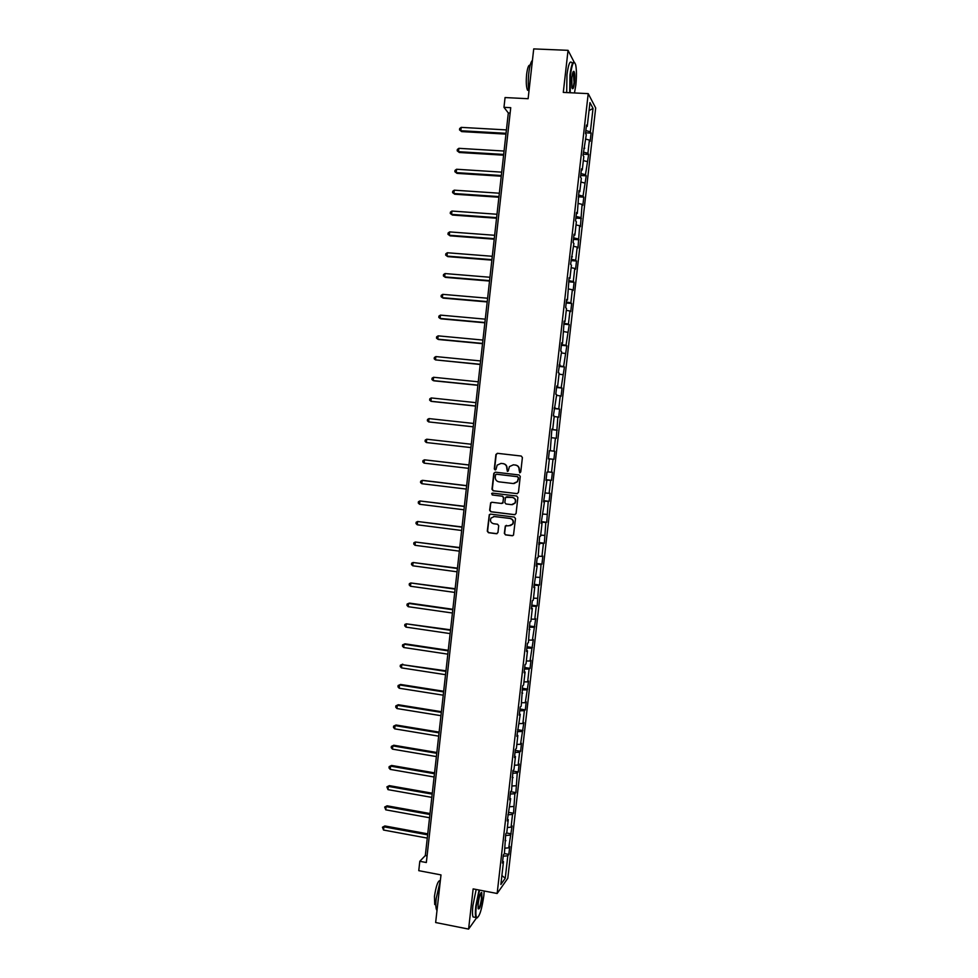 <?xml version="1.0" encoding="UTF-8"?>
<svg xmlns="http://www.w3.org/2000/svg" width="978" height="978" viewBox="0 0 978 978"><rect width="100%" height="100%" fill="white"/><g stroke="black" fill="none" stroke-linecap="round" stroke-linejoin="round"><path stroke-width="1.47" d="M519.721 472.802L520.761 471.958L522.399 457.545L521.225 456.029L497.374 453.315L495.907 454.525L494.293 468.878L495.112 469.929L495.956 469.55L497.166 465.125L501.054 463.401L503.034 463.621C505.577 464.183 506.824 465.785 506.787 468.45L507.386 471.359L508.254 470.968L509.404 466.616L513.364 464.819L515.357 465.051C517.9 465.601 519.159 467.215 519.11 469.88L519.721 472.802M504.342 533.365L505.516 534.893L512.203 535.748L513.499 535.113L515.492 518.597L514.318 517.081L490.54 514.122L489.293 514.685L487.288 531.188L488.45 532.704L496.469 533.731L497.949 532.545L498.719 525.736L497.545 524.22L493.56 523.719C490.687 522.778 489.844 520.883 491.029 518.059L494.379 516.506L510.027 518.462C512.863 519.367 513.731 521.225 512.643 524.037L509.208 525.699L505.32 525.981L504.342 533.365L505.809 534.832L512.778 535.687M574.049 61.956L568.047 50.33L533.719 48.9L528.12 98.717L505.064 97.555L503.976 107.323L510.736 107.678L426.335 862.523L419.806 861.3L418.767 870.664L440.992 874.907L435.65 922.535L468.596 929.1L476.372 918.122M568.047 50.33L563.291 92.409L588.218 93.631L497.154 893.489L473.144 888.892L468.596 929.1M516.959 493.658L518.45 492.472L520.259 476.469L519.073 474.953L495.259 472.166L493.792 473.364L491.995 489.293L493.156 490.797L517.338 493.658M517.863 497.545L516.066 513.523L514.575 514.709L490.809 511.763L489.636 510.247L490.638 502.826L491.873 502.264L501.494 503.438L502.973 502.252L503.474 497.716L502.313 496.213L492.289 494.99L491.641 493.499L492.496 493.108L516.69 496.029L517.863 497.545M576.115 67.445L575.773 65.306M588.218 93.631L595.688 107.971L507.802 878.281L497.154 893.489M504.379 853.598L508.829 854.417L509.734 846.508L508.719 847.853L512.081 825.921L511.066 827.192L512.521 814.466L513.523 813.231L514.88 793.757L515.883 792.608L517.252 773.023L518.23 771.948L519.147 764.001L518.157 765.053L519.611 752.278L520.589 751.275L521.506 743.317L520.528 744.295L523.866 722.608L522.888 723.512L524.355 710.7L525.32 709.857L526.225 701.874L525.272 702.705L528.597 681.116L527.643 681.874L529.11 669.038L530.052 668.341L530.968 660.346L530.015 661.018L533.34 639.539L532.399 640.138L535.712 618.719L534.783 619.233L536.25 606.36L537.179 605.883L538.634 585.419L539.55 585.027L541.03 564.453L541.934 564.135L542.851 556.091L541.946 556.384L543.426 543.462L544.318 543.218L545.822 522.448L546.714 522.289L548.218 501.421L549.098 501.323L550.015 493.254L549.135 493.315L550.614 480.357L551.494 480.345L552.411 472.264L551.543 472.252L553.022 459.269L553.89 459.342L554.807 451.249L553.951 451.151L555.431 438.156L556.286 438.303L557.839 417.031L558.683 417.251L559.612 409.146L558.768 408.89L560.247 395.87L561.091 396.176L562.02 388.058L561.176 387.728L564.428 366.946L563.597 366.53L566.837 345.809L566.017 345.32L569.245 324.647L568.438 324.085L569.929 311.004L570.736 311.615L571.665 303.461L570.859 302.813L572.35 289.72L573.157 290.417L574.086 282.251L573.291 281.53L574.783 268.412L575.577 269.182L576.507 261.016L575.724 260.221L577.216 247.092L577.998 247.935L579.648 225.735L580.419 226.664L582.093 204.353L582.851 205.368L583.793 197.165L583.022 196.126L586.225 175.844L585.467 174.72L588.658 154.487L587.912 153.277L589.416 140.074L590.15 141.333L591.091 133.106L590.357 131.822L593.035 108.411L589.954 102.592L587.24 126.382L586.482 125.05L585.516 133.473L586.287 134.768L583.022 155.343L583.805 156.553L582.277 169.952L581.494 168.791L580.541 177.189L581.323 178.326L579.795 191.712L579.013 190.624L577.326 213.436L576.531 212.434L575.565 220.82L576.372 221.786L574.856 235.136L574.049 234.219L573.096 242.593L573.903 243.473L570.614 264.329L571.433 265.136L569.917 278.461L569.086 277.703L567.448 300.075L566.617 299.415L565.663 307.752L566.506 308.388L564.991 321.676L564.147 321.09L562.533 343.254L561.678 342.74L560.736 351.065L561.592 351.542L558.267 372.691L559.135 373.083L557.631 386.322L556.763 385.98L555.81 394.281L556.69 394.599L553.352 415.858L554.233 416.078L552.729 429.293L551.849 429.11L550.284 450.748L549.391 450.638L548.45 458.914L549.355 458.988L548.45 458.878M508.829 854.417L507.814 855.799L505.247 878.281L500.883 884.467L503.474 861.642L502.423 863.061L503.34 854.968L504.404 853.574L505.736 833.916L506.787 832.596L508.267 819.662L507.215 820.945L510.65 798.647L509.624 799.845L510.54 791.728L511.58 790.554L512.949 770.591L513.976 769.503L515.455 756.532L514.44 757.571L515.357 749.429L516.372 748.427L517.851 735.444L516.849 736.397L520.259 714.319L519.257 715.199L520.186 707.045L521.188 706.189L522.607 685.81L523.597 685.04L525.076 672.008L524.098 672.742L525.027 664.563L526.005 663.866L527.497 650.822L526.519 651.47L527.448 643.279L528.426 642.656L529.88 621.971L530.846 621.433L532.338 608.365L531.372 608.854L532.313 600.651L533.267 600.186L534.758 587.093L533.805 587.509L537.179 565.81L536.237 566.14L537.179 557.912L538.12 557.607L539.611 536.506L540.541 536.286L542.044 523.157L541.115 523.328L544.477 501.787L543.56 501.885L546.91 480.406L546.005 480.406L546.946 472.142L547.851 472.166L549.355 458.988M505.015 848.158L508.719 847.853M505.565 835.493L510.161 835.139M505.87 840.664L505.027 840.175M507.374 827.461L511.066 827.192M507.924 814.76L512.521 814.466M508.267 819.662L507.411 819.197M509.734 806.728L513.426 806.495M510.284 794.014L514.88 793.757M510.65 798.647L509.807 798.195M512.093 785.982L515.797 785.786M512.655 773.243L517.252 773.023M513.059 777.596L512.203 777.168M514.465 765.212L518.157 765.053M515.015 752.449L519.611 752.278M515.455 756.532L514.599 756.116M516.836 744.405L520.528 744.295M517.386 731.617L521.983 731.507M517.851 735.444L516.995 735.053M519.208 723.586L522.888 723.512M519.77 710.774L524.355 710.7M520.259 714.319L519.404 713.952M521.58 702.742L525.272 702.705M522.142 689.906L526.726 689.881M522.668 693.182L521.812 692.827M523.963 681.874L527.643 681.874M524.526 669.013L529.11 669.038M525.076 672.008L524.22 671.69M526.335 660.981L530.015 661.018M526.897 648.096L531.482 648.169M527.497 650.822L526.629 650.517M528.719 640.064L532.399 640.138M529.294 627.167L533.866 627.277M529.917 629.6L529.037 629.319M531.103 619.123L534.783 619.233M531.677 606.201L536.25 606.36M532.338 608.365L531.457 608.096M533.499 598.169L537.166 598.304M534.061 585.211L538.634 585.419M534.758 587.093L533.878 586.861M535.883 577.179L539.563 577.362M536.457 564.196L541.03 564.453M537.179 565.81L536.299 565.59M538.279 556.164L541.946 556.384M538.854 543.157L543.426 543.462M539.611 544.489L538.731 544.294M540.675 535.125L544.343 535.382M541.25 522.105L545.822 522.448M542.044 523.157L541.152 522.973M502.729 503.157L503.768 497.704L502.606 496.188L492.289 494.99M543.071 514.073L546.739 514.367M543.658 501.017L548.218 501.421M544.477 501.787L543.585 501.641M545.479 492.985L549.135 493.315M546.054 479.905L550.614 480.357M546.91 480.406L546.017 480.271M547.888 471.873L551.543 472.252M548.462 458.78L553.022 459.269M550.284 450.748L553.951 451.151M551.775 437.728L555.431 438.156M551.8 429.476L556.36 430.039M554.184 416.555L557.839 417.031M552.729 429.293L551.836 429.22M554.22 408.291L558.768 408.89M556.604 395.356L560.247 395.87M555.174 407.826L554.281 407.765M556.629 387.068L561.176 387.728M559.013 374.134L562.668 374.684M557.631 386.322L556.726 386.286M559.049 365.833L563.597 366.53M561.433 352.899L565.088 353.486M560.076 364.806L559.171 364.794M561.47 344.574L566.017 345.32M563.854 331.628L567.509 332.251M562.533 343.254L561.629 343.266M563.903 323.278L568.438 324.085M566.286 310.332L569.929 311.004M564.991 321.676L564.074 321.713M566.323 301.97L570.859 302.813M568.719 289.011L572.35 289.72M567.448 300.075L566.531 300.136M568.756 280.637L573.291 281.53M571.14 267.666L574.783 268.412M569.917 278.461L569 278.534M571.189 259.268L575.724 260.221M573.585 246.309L577.216 247.092M572.387 256.811L571.458 256.908M573.621 237.886L578.157 238.876M576.018 224.916L579.648 225.735M574.856 235.136L573.927 235.258M576.066 216.468L580.59 217.519M578.45 203.497L582.093 204.353M577.326 213.436L576.397 213.571M578.511 195.038L583.022 196.126M580.895 182.055L584.526 182.959M579.795 191.712L578.866 191.871M580.956 173.571L585.467 174.72M583.34 160.588L586.971 161.529M582.277 169.952L581.348 170.148M583.401 152.091L587.912 153.277M585.798 139.096L589.416 140.074M584.758 148.179L583.817 148.387M585.846 130.575L590.357 131.822M589.037 110.575L593.035 108.411M587.24 126.382L586.299 126.614M503.976 107.323L508.315 112.971L425.32 855.554L419.806 861.3M501.897 875.567L505.247 878.281M503.205 856.19L507.814 855.799M503.474 861.642L502.643 861.129M510.137 113.069L508.315 112.971M427.08 855.884L425.32 855.554M585.59 132.8L591.091 133.106M583.157 154.157L588.658 154.487M580.736 175.49L586.225 175.844M578.304 196.798L583.793 197.165M575.883 218.094L581.36 218.473M573.463 239.353L578.927 239.757M571.042 260.588L576.507 261.016M568.621 281.798L574.086 282.251M566.213 302.997L571.665 303.461M563.805 324.158L569.245 324.647M561.396 345.295L566.837 345.809M558.988 366.42L564.428 366.946M556.58 387.508L562.02 388.058M554.184 408.572L559.612 409.146M551.788 429.623L557.203 430.21M549.391 450.638L554.807 451.249M548.475 458.719L553.89 459.342M546.079 479.709L551.494 480.345M543.695 500.675L549.098 501.323M541.311 521.616L546.714 522.289M538.927 542.533L544.318 543.218M536.543 563.426L541.934 564.135M534.171 584.294L539.55 585.027M531.8 605.137L537.179 605.883M529.428 625.957L534.795 626.727M527.056 646.751L532.423 647.546M524.697 667.534L530.052 668.341M522.325 688.28L527.68 689.111M519.966 709.001L525.32 709.857M517.606 729.71L522.949 730.578M515.247 750.395L520.589 751.275M512.9 771.043L518.23 771.948M510.577 791.691L515.883 792.608M508.536 812.351L513.523 813.231M506.47 832.987L511.176 833.843M519.954 472.802L519.391 469.88C519.428 467.227 518.181 465.614 515.638 465.063L515.357 465.051M513.218 464.807L515.638 465.063M500.932 463.389L503.328 463.645C505.858 464.195 507.105 465.797 507.069 468.45L507.619 471.359M497.521 453.34L496.213 454.55L494.599 468.89L495.345 469.929M495.284 472.166L494.086 473.364L492.301 489.281L493.462 490.785L517.24 493.645M518.23 477.741L517.399 476.689L496.494 474.232L495.638 474.611L495.247 477.019C495.21 479.672 496.445 481.286 498.976 481.848L513.267 483.535L517.301 481.653L518.499 477.741L517.399 476.689M496.604 474.232L517.68 476.689M513.988 483.56L517.582 481.641L517.998 479.709M518.499 477.741L518.279 479.709M491.763 502.252L490.711 503.413L489.941 510.223L491.115 511.726L515.064 514.685M501.922 503.425L503.047 502.826M492.496 493.108L492.594 494.978M511.518 504.66L514.917 503.047C516.066 500.21 515.198 498.34 512.338 497.423L505.553 497.337L504.819 502.472L505.993 503.988L511.518 504.66M512.423 504.66L515.198 503.01C516.347 500.186 515.479 498.315 512.619 497.411L512.338 497.423M506.702 496.751L512.619 497.411M506.359 525.357L505.406 526.506L504.636 533.316M510.382 525.651L512.924 523.988C514.012 521.188 513.144 519.33 510.308 518.426L510.027 518.462M493.645 516.494L510.308 518.426M490.369 514.11L489.379 515.259L487.594 531.14L488.755 532.643L497.032 533.682M506.421 129.915L461.2 127.372L460.834 130.734L461.64 131.602L505.956 134.12M461.64 131.602L459.501 129.891L460.834 130.734L506.042 133.301M459.501 129.891L459.66 128.546L461.2 127.372M574.477 92.959L575.846 84.976C576.714 76.382 576.641 69.621 575.639 64.695C573.841 59.951 572.118 63.399 570.455 75.037L570.211 92.751M569.697 92.727L569.978 74.89C571.311 64.854 572.864 60.734 574.636 62.531M574.526 82.543C573.707 88.338 572.839 90.062 571.934 87.702L571.824 77.568C572.411 73.044 573.12 70.978 573.952 71.345C574.868 72.983 575.052 76.712 574.526 82.543M572.167 88.399C572.912 88.375 573.548 86.382 574.049 82.397L573.206 71.663M528.939 91.516C528.108 86.394 528.059 80.22 528.805 72.995C529.66 65.966 530.871 61.748 532.435 60.343M528.792 90.697L527.497 90.135C526.237 87.018 525.956 81.736 526.629 74.316C527.521 67.543 528.695 64.536 530.149 65.281M566.69 92.58L566.959 74.756C568.401 64.157 570.027 60.171 571.861 62.812M479.562 890.114L476.286 906.08C475.601 912.608 475.773 916.496 476.775 917.719C479.428 917.009 481.787 909.687 483.829 895.726L484.208 891.007M477.435 917.816L475.931 917.498C475.235 915.628 475.186 911.838 475.797 906.141L479.073 890.029M481.983 898.269C480.638 906.667 479.354 910.09 478.144 908.538L478.205 903.452C479.257 896.41 480.43 892.743 481.738 892.449L481.983 898.269M478.218 908.819C479.477 908.232 480.565 904.736 481.494 898.317L481.054 892.706M437.019 910.347L436.555 909.748C435.723 907.865 435.601 904.088 436.2 898.427L440.369 880.53M435.821 904.894L434.721 904.516L434.452 896.361C436.176 885.432 438.132 880.176 440.344 880.579M474.574 917.242L473.046 916.936C472.337 915.066 472.276 911.276 472.887 905.579L476.176 889.467M504.061 151.04L458.878 148.326L458.511 151.688L459.33 152.495L503.597 155.184M459.33 152.495L457.191 150.82L458.511 151.688L503.682 154.426M457.191 150.82L457.337 149.475L458.878 148.326M501.702 172.14L456.567 169.255L456.2 172.617L457.019 173.363L501.249 176.223M457.019 173.363L454.88 171.725L456.2 172.617L501.323 175.514M454.88 171.725L455.027 170.392L456.567 169.255M499.342 193.216L454.257 190.172L453.89 193.51L454.721 194.219L498.902 197.238M454.721 194.219L452.582 192.605L453.89 193.51L498.976 196.59M452.582 192.605L452.728 191.272L454.257 190.172M496.995 214.255L451.946 211.052L451.579 214.39L452.411 215.05L496.555 218.228M452.411 215.05L450.271 213.473L451.579 214.39L496.616 217.629M450.271 213.473L450.418 212.128L451.946 211.052M494.648 235.282L449.648 231.908L449.281 235.246L450.112 235.845L494.208 239.194M449.648 231.908L448.12 232.972L447.973 234.304L449.281 235.246L494.269 238.656M492.301 256.285L447.337 252.752L446.97 256.089L447.814 256.627L491.873 260.136M447.337 252.752L445.821 253.779L445.675 255.111L446.97 256.089L491.922 259.647M489.954 277.263L445.039 273.559L444.672 276.896L445.528 277.385L489.526 281.053M445.039 273.559L443.523 274.573L443.376 275.906L444.672 276.896L489.575 280.625M487.606 298.217L442.741 294.354L442.374 297.679L443.23 298.119L487.191 301.945M442.741 294.354L441.225 295.344L441.078 296.664L442.374 297.679L487.24 301.579M485.271 319.158L440.442 315.112L440.076 318.437L440.944 318.828L484.868 322.813M440.442 315.112L438.939 316.077L438.792 317.41L440.076 318.437L484.892 322.508M482.936 340.063L438.156 335.857L437.789 339.183L438.657 339.525L482.533 343.669M438.156 335.857L436.64 336.799L436.494 338.131L437.789 339.183L482.557 343.412M480.601 360.943L435.87 356.579L435.491 359.892L480.21 364.488M435.87 356.579L434.354 357.496L434.208 358.828L435.491 359.892L480.222 364.293M478.266 381.799L433.572 377.276L433.205 380.589L434.085 380.833L477.875 385.295M433.572 377.276L432.068 378.168L431.921 379.501L433.205 380.589L477.9 385.149M475.944 402.643L431.286 397.948L430.931 401.261L431.811 401.445L475.552 406.066M431.286 397.948L429.794 398.828L429.648 400.149L430.931 401.261L475.565 405.98M473.621 423.45L429.012 418.596L428.645 421.909L473.242 426.824M429.012 418.596L427.508 419.452L427.362 420.772L428.645 421.909L473.242 426.787M426.359 442.533L425.088 441.384L425.234 440.063L426.726 439.22L471.286 444.244L426.726 439.22L426.359 442.533L470.919 447.569M468.975 464.953L424.452 459.831L424.085 463.132L468.596 468.34M468.975 465.015L424.452 459.831L422.961 460.638L422.814 461.958L424.085 463.132M466.665 485.638L423.071 480.406L422.178 480.406L421.811 483.707L466.286 489.073M466.653 485.748L422.178 480.406L420.687 481.2L420.54 482.521L421.811 483.707M464.354 506.298L419.904 500.968L419.538 504.257L463.963 509.795M464.342 506.47L419.904 500.968L418.413 501.738L418.278 503.047L419.538 504.257M462.044 526.946L417.63 521.506L417.276 524.795L461.653 530.479M462.019 527.166L417.63 521.506L416.151 522.252L416.005 523.56L417.276 524.795M459.746 547.57L415.369 542.02L415.002 545.296L459.342 551.152M459.709 547.839L415.369 542.02L413.89 542.741L413.743 544.049L415.002 545.296M457.447 568.157L413.107 562.509L412.74 565.785L457.032 571.8M457.411 568.487L413.107 562.509L411.628 563.206L411.481 564.514L412.74 565.785M455.149 588.732L410.833 582.974L410.479 586.25L454.733 592.423M455.1 589.123L410.833 582.974L409.366 583.646L409.22 584.954L410.479 586.25M452.851 609.282L409.513 603.108L408.584 603.414L408.217 606.69L452.435 613.023M452.802 609.722L408.584 603.414L407.105 604.074L406.97 605.382L408.217 606.69M450.552 629.808L406.322 623.842L405.956 627.106L450.124 633.597M450.503 630.297L406.322 623.842L404.855 624.465L404.709 625.773L405.956 627.106M448.266 650.309L405.002 643.83L404.073 644.233L403.706 647.509L447.838 654.148M448.205 650.859L404.073 644.233L402.606 644.844L405.002 643.83M403.706 647.509L402.459 646.152L402.606 644.844M445.968 670.798L401.811 664.612L401.457 667.876L445.54 674.686M445.907 671.397L401.811 664.612L400.357 665.199L402.765 664.16M401.457 667.876L400.21 666.507L400.357 665.199M443.682 691.25L400.515 684.453L399.562 684.967L399.207 688.231L443.242 695.187M443.609 691.898L399.562 684.967L398.107 685.529L400.515 684.453M399.207 688.231L397.96 686.837L398.107 685.529M441.408 711.691L398.278 704.735L397.312 705.297L396.958 708.549L440.956 715.676M441.322 712.387L397.312 705.297L395.87 705.847L398.278 704.735M396.958 708.549L395.723 707.143L395.87 705.847M439.122 732.106L396.029 725.004L395.075 725.603L394.709 728.855L438.67 736.141M439.036 732.864L395.075 725.603L393.621 726.128L396.029 725.004M394.709 728.855L393.474 727.424L393.621 726.128M436.836 752.485L393.792 745.236L392.826 745.896L392.471 749.136L436.384 756.581M436.75 753.304L392.826 745.896L391.383 746.397L393.792 745.236M392.471 749.136L391.237 747.693L391.383 746.397M434.562 772.865L391.567 765.444L390.589 766.153L390.234 769.393L434.11 776.997M434.464 773.72L390.589 766.153L389.146 766.63L391.567 765.444M390.234 769.393L388.999 767.926L389.146 766.63M432.288 793.207L389.33 785.64L388.352 786.398L387.997 789.637L431.824 797.388M432.19 794.124L388.352 786.398L386.909 786.85L389.33 785.64M387.997 789.637L386.909 786.85M430.027 813.525L387.105 805.811L386.114 806.618L385.76 809.845L429.55 817.755M429.917 814.491L386.114 806.618L384.684 807.046L387.105 805.811M385.76 809.845L384.684 807.046M427.753 833.831L384.867 825.958L383.889 826.813L383.523 830.041L427.276 838.097M427.643 834.845L383.889 826.813L382.447 827.229L384.867 825.958M383.523 830.041L382.447 827.229M573.744 72.127L572.998 72.091M528.731 90.196L527.497 90.135M473.046 916.936L475.931 917.498M435.821 904.736L434.721 904.516"/></g></svg>
